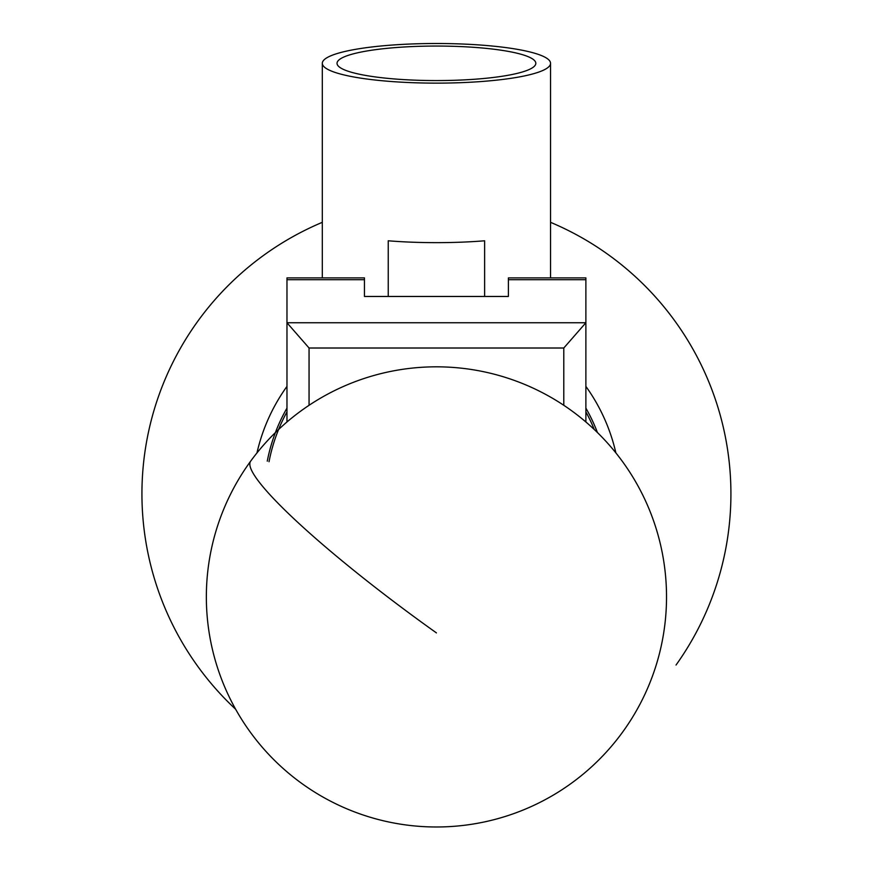 <?xml version="1.0" encoding="UTF-8"?>
<svg xmlns="http://www.w3.org/2000/svg" width="870" height="870" viewBox="0 0 870 870"><rect width="100%" height="100%" fill="white"/><g stroke="black" fill="none" stroke-linecap="round" stroke-linejoin="round"><path stroke-width="1.3" d="M286.969 421.983L286.969 277.889L364.454 277.889L364.454 296.463L508.395 296.463L508.395 277.889L585.88 277.889L585.88 421.983M309.057 348.011L286.969 322.748L585.88 322.748L563.793 348.011L309.057 348.011L309.057 405.3M563.793 405.3L563.793 348.011M594.275 429.508A170.444 170.444 0 0 0 585.88 411.88M585.88 408.117A172.282 172.282 0 0 1 597.451 432.575M267.264 461.176A172.282 172.282 0 0 1 286.969 408.117M286.969 411.88A170.444 170.444 0 0 0 269.037 461.72M235.65 709.257A294.495 294.495 0 0 1 322.313 222.328M550.547 222.328A294.495 294.495 0 0 1 676.033 665.028M585.88 386.389A184.059 184.059 0 0 1 615.884 452.933A184.059 184.059 0 0 0 585.88 386.389A184.059 184.059 0 0 1 615.884 452.933M535.822 63.314A99.397 17.259 0 0 0 436.425 46.056A99.397 17.259 0 0 0 337.027 63.314A99.397 17.259 0 0 0 337.027 63.412A99.397 17.259 0 0 0 436.425 80.573A99.397 17.259 0 0 0 535.822 63.412A99.397 17.259 0 0 0 535.822 63.314M322.313 63.314A114.122 19.814 180 0 1 436.425 43.5A114.122 19.814 180 0 1 550.547 63.314A114.122 19.814 180 0 1 436.425 83.128A114.122 19.814 180 0 1 322.313 63.314L322.313 277.889M388.237 296.463L388.237 240.794A114.122 19.814 0 0 0 484.623 240.794L484.623 296.463M550.547 63.314L550.547 277.889M286.969 386.389A184.059 184.059 0 0 0 256.965 452.933A184.059 184.059 0 0 1 286.969 386.389A184.059 184.059 0 0 0 256.965 452.933A184.059 184.059 0 0 1 286.969 386.389M508.395 279.705L585.88 279.705M286.969 279.705L364.454 279.705M436.425 632.892A230.071 29.188 -143.9 0 1 249.842 463.949A230.071 29.188 -143.9 0 1 250.636 461.198A230.071 230.071 0 0 0 365.052 815.625A230.071 230.071 0 0 0 572.134 411.108A230.071 230.071 0 0 0 250.636 461.198"/></g></svg>
